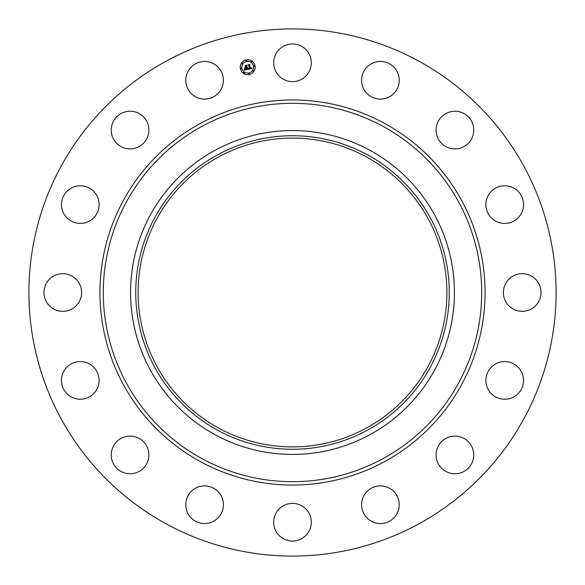 <?xml version="1.0" encoding="UTF-8"?>
<svg xmlns="http://www.w3.org/2000/svg" width="585" height="585" viewBox="0 0 585 585"><rect width="100%" height="100%" fill="white"/><g stroke="black" fill="none" stroke-linecap="round" stroke-linejoin="round"><path stroke-width="0.88" d="M275.974 53.769A18.83 18.83 0 0 1 301.524 46.273A18.83 18.83 0 0 1 309.026 71.823A18.83 18.83 0 0 1 283.476 79.319A18.83 18.83 0 0 1 275.974 53.769M166.125 523.824A263.594 263.594 0 0 1 61.176 166.125A263.594 263.594 0 0 1 418.875 61.176A263.594 263.594 0 0 1 523.824 418.875A263.594 263.594 0 0 1 166.125 523.824M309.026 531.231A18.83 18.83 0 0 1 283.476 538.726A18.83 18.83 0 0 1 275.974 513.177A18.83 18.83 0 0 1 301.524 505.681A18.83 18.83 0 0 1 309.026 531.231M185.876 78.266A18.83 18.83 0 0 1 206.615 61.564A18.83 18.83 0 0 1 223.316 82.295A18.83 18.83 0 0 1 202.578 99.004A18.83 18.83 0 0 1 185.876 78.266M399.124 506.734A18.83 18.83 0 0 1 378.385 523.436A18.83 18.83 0 0 1 361.684 502.705A18.83 18.83 0 0 1 382.422 485.996A18.83 18.83 0 0 1 399.124 506.734M368.594 65.615A18.83 18.83 0 0 1 395.065 68.467A18.83 18.83 0 0 1 392.213 94.945A18.83 18.83 0 0 1 365.742 92.094A18.83 18.83 0 0 1 368.594 65.615M53.769 309.026A18.83 18.83 0 0 1 46.273 283.476A18.83 18.83 0 0 1 71.823 275.974A18.83 18.83 0 0 1 79.319 301.524A18.83 18.83 0 0 1 53.769 309.026M65.615 216.406A18.83 18.83 0 0 1 68.467 189.935A18.83 18.83 0 0 1 94.945 192.787A18.83 18.83 0 0 1 92.094 219.258A18.83 18.83 0 0 1 65.615 216.406M135.376 472.994A18.83 18.83 0 0 1 112.006 460.227A18.83 18.83 0 0 1 124.773 436.856A18.83 18.83 0 0 1 148.144 449.624A18.83 18.83 0 0 1 135.376 472.994M506.734 185.876A18.83 18.83 0 0 1 523.436 206.615A18.83 18.83 0 0 1 502.705 223.316A18.83 18.83 0 0 1 485.996 202.578A18.83 18.83 0 0 1 506.734 185.876M112.006 135.376A18.83 18.83 0 0 1 124.773 112.006A18.83 18.83 0 0 1 148.144 124.773A18.83 18.83 0 0 1 135.376 148.144A18.83 18.83 0 0 1 112.006 135.376M531.231 275.974A18.83 18.83 0 0 1 538.726 301.524A18.83 18.83 0 0 1 513.177 309.026A18.83 18.83 0 0 1 505.681 283.476A18.83 18.83 0 0 1 531.231 275.974M216.406 519.385A18.83 18.83 0 0 1 189.935 516.533A18.83 18.83 0 0 1 192.787 490.054A18.83 18.83 0 0 1 219.258 492.906A18.83 18.83 0 0 1 216.406 519.385M519.385 368.594A18.83 18.83 0 0 1 516.533 395.065A18.83 18.83 0 0 1 490.054 392.213A18.83 18.83 0 0 1 492.906 365.742A18.83 18.83 0 0 1 519.385 368.594M78.266 399.124A18.83 18.83 0 0 1 61.564 378.385A18.83 18.83 0 0 1 82.295 361.684A18.83 18.83 0 0 1 99.004 382.422A18.83 18.83 0 0 1 78.266 399.124M472.994 449.624A18.83 18.83 0 0 1 460.227 472.994A18.83 18.83 0 0 1 436.856 460.227A18.83 18.83 0 0 1 449.624 436.856A18.83 18.83 0 0 1 472.994 449.624M449.624 112.006A18.83 18.83 0 0 1 472.994 124.773A18.83 18.83 0 0 1 460.227 148.144A18.83 18.83 0 0 1 436.856 135.376A18.83 18.83 0 0 1 449.624 112.006M366.517 157.007A154.389 154.389 0 0 1 427.993 366.517A154.389 154.389 0 0 1 218.483 427.993A154.389 154.389 0 0 1 157.007 218.483A154.389 154.389 0 0 1 366.517 157.007M217.342 154.93A156.765 156.765 0 0 0 154.93 367.658A156.765 156.765 0 0 0 367.658 430.07A156.765 156.765 0 0 0 430.07 217.342A156.765 156.765 0 0 0 217.342 154.93M370.13 434.604A161.921 161.921 0 0 1 150.396 214.87A161.921 161.921 0 0 1 370.13 150.396A161.921 161.921 0 0 1 434.604 370.13A161.921 161.921 0 0 1 130.579 292.5A161.921 161.921 0 0 1 370.13 150.396A161.921 161.921 0 0 1 370.13 434.604M255.001 65.754A7.459 7.459 0 0 1 249.144 74.522A7.459 7.459 0 0 1 240.376 68.664A7.459 7.459 0 0 1 246.234 59.897A7.459 7.459 0 0 1 255.001 65.754M241.927 68.357A5.872 5.872 0 0 1 246.541 61.447A5.872 5.872 0 0 1 253.451 66.061A5.872 5.872 0 0 1 248.83 72.971A5.872 5.872 0 0 1 241.927 68.357M248.12 69.396L248.391 68.335L249.649 68.796L248.552 65.052L250.014 64.76L249.641 65.22L250.27 68.401L251.104 67.706L250.321 68.642L251.126 68.386L251.279 67.706L251.945 68.606L248.12 69.396M247.879 69.235L248.245 68.226L247.879 69.235M248.632 68.569L249.378 68.577L248.742 65.366L248.113 64.862L249.744 64.54L248.303 64.913L248.83 65.323L249.495 68.65L248.632 68.569M247.828 69.454L244.508 70.112L244.844 69.052L245.532 69.571L246.702 69.403L246.402 67.911L246.475 69.264L245.078 69.206L246.373 69.198L246.131 67.962L245.247 68.701L244.976 67.363L246.351 67.641L245.539 65.695L247.111 65.381L246.673 65.9L246.943 67.275L247.411 67.063L246.994 67.509L247.587 67.202L247.045 67.78L247.828 69.454M244.23 69.966L244.61 68.876L244.23 69.966M244.991 68.635L244.713 67.253L244.991 68.635M245.371 67.553L246.022 67.429L245.751 66.061L245.049 65.476L246.899 65.103L245.247 65.527L246.117 67.494L245.371 67.553M248.545 73.834A0.453 0.453 0 0 1 248.896 73.3A0.453 0.453 0 0 1 249.429 73.659A0.453 0.453 0 0 1 249.078 74.193A0.453 0.453 0 0 1 248.545 73.834M240.706 68.599A0.453 0.453 0 0 1 241.064 68.065A0.453 0.453 0 0 1 241.59 68.423A0.453 0.453 0 0 1 241.239 68.95A0.453 0.453 0 0 1 240.706 68.599M243.543 72.84A0.453 0.453 0 0 1 243.894 72.306A0.453 0.453 0 0 1 244.428 72.664A0.453 0.453 0 0 1 244.069 73.191A0.453 0.453 0 0 1 243.543 72.84M245.941 60.76A0.453 0.453 0 0 1 246.3 60.226A0.453 0.453 0 0 1 246.826 60.584A0.453 0.453 0 0 1 246.475 61.118A0.453 0.453 0 0 1 245.941 60.76M241.7 63.597A0.453 0.453 0 0 1 242.058 63.063A0.453 0.453 0 0 1 242.585 63.421A0.453 0.453 0 0 1 242.234 63.948A0.453 0.453 0 0 1 241.7 63.597M254.665 65.82A0.453 0.453 0 0 1 254.314 66.354A0.453 0.453 0 0 1 253.78 65.995A0.453 0.453 0 0 1 254.139 65.469A0.453 0.453 0 0 1 254.665 65.82M253.671 70.822A0.453 0.453 0 0 1 253.32 71.355A0.453 0.453 0 0 1 252.786 70.997A0.453 0.453 0 0 1 253.144 70.471A0.453 0.453 0 0 1 253.671 70.822M251.835 61.579A0.453 0.453 0 0 1 251.477 62.112A0.453 0.453 0 0 1 250.943 61.754A0.453 0.453 0 0 1 251.301 61.228A0.453 0.453 0 0 1 251.835 61.579M383.204 126.47A189.189 189.189 0 0 1 458.53 383.204A189.189 189.189 0 0 1 201.796 458.53A189.189 189.189 0 0 1 126.47 201.796A189.189 189.189 0 0 1 383.204 126.47M384.82 123.515A192.56 192.56 0 0 1 461.485 384.82A192.56 192.56 0 0 1 200.18 461.485A192.56 192.56 0 0 1 123.515 200.18A192.56 192.56 0 0 1 384.82 123.515"/></g></svg>
